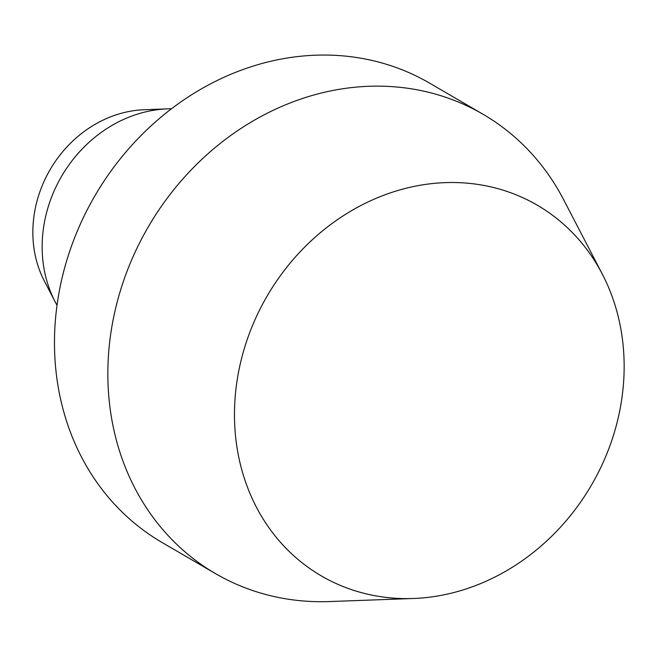 <?xml version="1.0" encoding="UTF-8"?>
<svg xmlns="http://www.w3.org/2000/svg" width="657" height="657" viewBox="0 0 657 657"><rect width="100%" height="100%" fill="white"/><g stroke="black" fill="none" stroke-linecap="round" stroke-linejoin="round"><path stroke-width="0.99" d="M602.329 274.141L563.632 199.695A265.789 232.578 120.2 0 0 483.035 114.261A265.789 232.578 120.2 0 0 136.155 249.915A265.789 232.578 120.2 0 0 215.48 573.602A265.789 232.578 120.2 0 0 329.559 601.557L413.409 598.486A214.519 187.705 120.2 0 0 601.295 466.429A214.519 187.705 120.2 0 0 602.329 274.141A214.519 187.705 120.2 0 0 430.417 183.771A214.519 187.705 120.2 0 0 257.322 314.678A214.519 187.705 120.2 0 0 413.409 598.486M483.035 114.261L429.67 83.176A265.789 232.578 120.2 0 0 82.79 218.83A265.789 232.578 120.2 0 0 162.115 542.518L215.48 573.602M171.444 108.807A127.581 111.633 120.2 0 0 167.486 108.881A127.581 111.633 120.2 0 0 55.738 187.417A127.581 111.633 120.2 0 0 55.131 301.777A127.581 111.633 120.2 0 0 57.019 305.25M167.486 108.881L144.195 109.735A113.341 99.174 120.2 0 0 44.922 179.501A113.341 99.174 120.2 0 0 44.38 281.097L55.131 301.777"/></g></svg>
